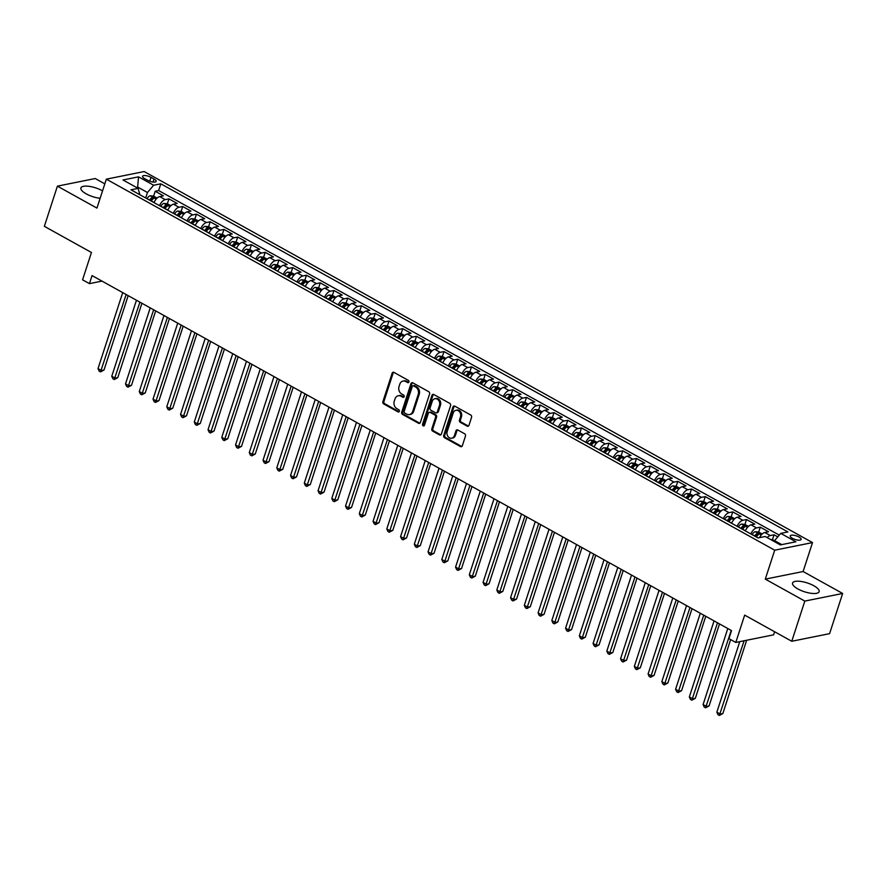 <?xml version="1.0" encoding="UTF-8"?>
<svg xmlns="http://www.w3.org/2000/svg" width="887" height="887" viewBox="0 0 887 887"><rect width="100%" height="100%" fill="white"/><g stroke="black" fill="none" stroke-linecap="round" stroke-linejoin="round"><path stroke-width="1.33" d="M408.918 381.998A1.231 0.998 -101.4 0 0 408.33 380.368L393.994 372.407A1.763 1.43 -101.4 0 0 392.132 373.239L382.896 401.634A1.763 1.43 -101.4 0 0 383.738 403.962L398.086 411.923A1.231 0.998 -101.4 0 0 398.795 409.716L396.944 408.685A5.621 4.579 -101.4 0 1 394.26 401.234L395.037 398.873A5.621 4.579 -101.4 0 1 398.241 395.757A5.621 4.579 -101.4 0 1 400.991 396.223L402.853 397.254A1.231 0.998 -101.4 0 0 403.563 395.037L401.711 394.016A5.621 4.579 -101.4 0 1 399.028 386.566L399.804 384.193A5.621 4.579 -101.4 0 1 403.008 381.077A5.621 4.579 -101.4 0 1 405.758 381.543L407.621 382.574A1.231 0.998 -101.4 0 0 408.918 381.998M813.834 585.742A13.97 4.635 18 0 0 800.506 581.384A13.97 4.635 18 0 0 792.568 583.036A13.97 4.635 18 0 0 797.89 588.957A13.97 4.635 18 0 0 811.217 593.314A13.97 4.635 18 0 0 819.144 591.673A13.97 4.635 18 0 0 813.834 585.742M102.537 190.871A13.97 4.635 18 0 0 102.171 190.661A13.97 4.635 18 0 0 88.844 186.303A13.97 4.635 18 0 0 80.905 187.944A13.97 4.635 18 0 0 86.227 193.865A13.97 4.635 18 0 0 100.131 198.3M798.954 536.99A5.732 1.896 18 0 0 793.488 535.205A5.732 1.896 18 0 0 790.228 535.881A5.732 1.896 18 0 0 792.413 538.309A5.732 1.896 18 0 0 797.879 540.105A5.732 1.896 18 0 0 801.138 539.429A5.732 1.896 18 0 0 798.954 536.99M467.116 426.137A1.763 1.43 -101.4 0 0 468.979 425.305L471.562 417.333A1.763 1.43 -101.4 0 0 470.731 415.005L454.798 406.168A1.763 1.43 -101.4 0 0 452.935 406.989L443.711 435.395A1.763 1.43 -101.4 0 0 444.553 437.723L460.475 446.56A1.763 1.43 -101.4 0 0 462.338 445.74L465.464 436.116A1.763 1.43 -101.4 0 0 464.633 433.787L457.814 429.995A1.763 1.43 -101.4 0 0 455.951 430.827L454.399 435.606A4.701 3.825 -101.4 0 1 451.716 438.211A4.701 3.825 -101.4 0 1 447.902 436.404A4.701 3.825 -101.4 0 1 447.181 431.592L453.257 412.898A4.701 3.825 -101.4 0 1 455.94 410.293A4.701 3.825 -101.4 0 1 459.754 412.089A4.701 3.825 -101.4 0 1 460.475 416.901L459.466 420.017A1.763 1.43 -101.4 0 0 460.298 422.345L467.116 426.137L468.136 425.926A1.763 1.43 -101.4 0 0 468.458 426.059M104.821 183.853L95.231 178.531L57.411 186.148L44.35 226.329L91.45 252.485L82.569 279.804L89.443 283.629L92.06 275.591L731.52 630.59L728.914 638.629L735.789 642.443L773.608 634.837L774.617 631.744M804.819 601.087L842.65 593.47L803.112 571.516L765.293 579.133L804.819 601.087L791.769 641.268L744.67 615.123L735.789 642.443M765.293 579.133L774.695 550.195L106.34 179.163L144.171 171.546L812.514 542.589L774.695 550.195M57.411 186.148L96.949 208.101L106.34 179.163M429.585 394.028A1.763 1.43 -101.4 0 0 428.754 391.699L412.821 382.862A1.763 1.43 -101.4 0 0 410.958 383.683L401.733 412.089A1.763 1.43 -101.4 0 0 402.565 414.417L418.498 423.254A1.763 1.43 -101.4 0 0 420.36 422.434L429.585 394.028M433.81 394.515L449.742 403.352A1.763 1.43 -101.4 0 1 450.574 405.681L441.349 434.087A1.763 1.43 -101.4 0 1 439.486 434.907L432.668 431.126A1.763 1.43 -101.4 0 1 431.836 428.798L435.572 417.278A1.763 1.43 -101.4 0 0 434.741 414.95L430.217 412.444A1.763 1.43 -101.4 0 0 428.354 413.275L424.463 425.261A1.231 0.998 -101.4 0 1 422.567 424.219L431.947 395.336A1.763 1.43 -101.4 0 1 433.81 394.515M842.65 593.47L829.589 633.651L791.769 641.268M777.766 536.868L774.029 534.794L772.444 539.684L770.581 539.496M767.166 537.6A7.163 3.426 -61 0 1 770.304 535.548L764.794 532.499L768.53 531.745L760.281 527.166L758.695 532.045M750.834 533.941A7.163 3.426 -61 0 1 756.544 527.909L751.045 524.86L754.782 524.106L746.521 519.527L744.936 524.417L741.521 524.062A4.745 2.273 119 0 0 738.383 526.889L738.317 526.989M737.086 526.301A7.163 3.426 -61 0 1 742.796 520.281L737.297 517.221L741.022 516.478L732.773 511.899L731.187 516.777L727.761 516.422A4.745 2.273 119 0 0 724.635 519.25L724.568 519.361M723.326 518.673A7.163 3.426 -61 0 1 729.047 512.642L723.537 509.593L727.273 508.839L719.024 504.259L717.439 509.149L714.013 508.794A4.745 2.273 119 0 0 710.886 511.611L710.82 511.721M709.578 511.034A7.163 3.426 -61 0 1 715.288 505.013L709.788 501.953L713.525 501.21L705.265 496.62L703.679 501.51L700.264 501.155A4.745 2.273 119 0 0 697.127 503.982L697.06 504.093M695.829 503.406A7.163 3.426 -61 0 1 701.539 497.374L696.04 494.325L699.765 493.571L691.516 488.992L689.931 493.871L686.505 493.527A4.745 2.273 119 0 0 683.378 496.343L683.312 496.454M682.07 495.766A7.163 3.426 -61 0 1 687.791 489.746L682.291 486.686L686.017 485.932L677.768 481.353L676.182 486.242L672.756 485.888A4.745 2.273 119 0 0 669.63 488.715L669.563 488.826M668.321 488.138A7.163 3.426 -61 0 1 674.031 482.107L668.532 479.058L672.268 478.304L664.019 473.725L662.423 478.603L659.008 478.259A4.745 2.273 119 0 0 655.87 481.076L655.803 481.186M654.573 480.499A7.163 3.426 -61 0 1 660.283 474.467L654.783 471.418L658.509 470.664L650.26 466.085L648.674 470.975L645.259 470.62A4.745 2.273 119 0 0 642.121 473.447L642.055 473.547M640.824 472.86A7.163 3.426 -61 0 1 646.534 466.839L641.035 463.779L644.76 463.036L636.511 458.457L634.926 463.336L631.5 462.981A4.745 2.273 119 0 0 628.373 465.808L628.306 465.919M627.065 465.231A7.163 3.426 -61 0 1 632.775 459.2L627.275 456.151L631.012 455.397L622.763 450.818L621.166 455.707L617.751 455.353A4.745 2.273 119 0 0 614.613 458.169L614.558 458.28M613.316 457.592A7.163 3.426 -61 0 1 619.026 451.572L613.527 448.512L617.263 447.769L609.003 443.178L607.418 448.068L604.003 447.713A4.745 2.273 119 0 0 600.865 450.541L600.798 450.651M599.568 449.964A7.163 3.426 -61 0 1 605.278 443.932L599.778 440.883L603.504 440.129L595.255 435.55L593.669 440.429L590.243 440.085A4.745 2.273 119 0 0 587.116 442.901L587.05 443.012M585.808 442.325A7.163 3.426 -61 0 1 591.518 436.304L586.019 433.244L589.755 432.49L581.506 427.911L579.921 432.801L576.495 432.446A4.745 2.273 119 0 0 573.368 435.273L573.301 435.384M572.06 434.697A7.163 3.426 -61 0 1 577.77 428.665L572.27 425.616L576.007 424.862L567.747 420.283L566.161 425.161L562.746 424.818A4.745 2.273 119 0 0 559.608 427.634L559.542 427.745M558.311 427.057A7.163 3.426 -61 0 1 564.021 421.026L558.522 417.977L562.247 417.223L553.998 412.643L552.413 417.533L548.986 417.178A4.745 2.273 119 0 0 545.86 420.006L545.793 420.105M544.551 419.429A7.163 3.426 -61 0 1 550.273 413.397L544.762 410.337L548.499 409.594L540.25 405.015L538.664 409.894M530.803 411.79A7.163 3.426 -61 0 1 536.513 405.758L531.014 402.709L534.75 401.955L526.49 397.376L524.904 402.266L521.489 401.911A4.745 2.273 119 0 0 518.352 404.727L518.285 404.838M517.054 404.15A7.163 3.426 -61 0 1 522.765 398.13L517.265 395.07L520.991 394.327L512.741 389.737L511.156 394.626L507.73 394.272A4.745 2.273 119 0 0 504.603 397.099L504.537 397.21M503.295 396.522A7.163 3.426 -61 0 1 509.016 390.491L503.506 387.442L507.242 386.688L498.993 382.109L497.407 386.987L493.981 386.643A4.745 2.273 119 0 0 490.855 389.46L490.788 389.57M489.546 388.883A7.163 3.426 -61 0 1 495.256 382.862L489.757 379.802L493.494 379.048L485.244 374.469L483.648 379.359L480.233 379.004A4.745 2.273 119 0 0 477.095 381.831L477.029 381.942M475.798 381.255A7.163 3.426 -61 0 1 481.508 375.223L476.009 372.174L479.734 371.42L471.485 366.841L469.899 371.72L466.473 371.376A4.745 2.273 119 0 0 463.347 374.192L463.28 374.303M462.049 373.615A7.163 3.426 -61 0 1 467.759 367.584L462.26 364.535L465.985 363.781L457.736 359.202L456.151 364.091L452.725 363.737A4.745 2.273 119 0 0 449.598 366.564L449.532 366.664M448.29 365.987A7.163 3.426 -61 0 1 454 359.956L448.5 356.896L452.237 356.153L443.988 351.574L442.391 356.452L438.976 356.097A4.745 2.273 119 0 0 435.839 358.925L435.772 359.035M434.541 358.348A7.163 3.426 -61 0 1 440.251 352.316L434.752 349.267L438.477 348.513L430.228 343.934L428.643 348.824L425.228 348.469A4.745 2.273 119 0 0 422.09 351.285L422.024 351.396M420.793 350.709A7.163 3.426 -61 0 1 426.503 344.688L421.003 341.628L424.729 340.885L416.48 336.295L414.894 341.185L411.468 340.83A4.745 2.273 119 0 0 408.342 343.657L408.275 343.768M407.033 343.081A7.163 3.426 -61 0 1 412.743 337.049L407.244 334L410.98 333.246L402.731 328.667L401.146 333.545L397.72 333.202A4.745 2.273 119 0 0 394.582 336.018L394.527 336.129M393.285 335.441A7.163 3.426 -61 0 1 398.995 329.421L393.495 326.361L397.232 325.607L388.972 321.027L387.386 325.917L383.971 325.562A4.745 2.273 119 0 0 380.833 328.39L380.767 328.5M379.536 327.813A7.163 3.426 -61 0 1 385.246 321.781L379.747 318.732L383.472 317.978L375.223 313.399L373.638 318.278L370.212 317.934A4.745 2.273 119 0 0 367.085 320.75L367.018 320.861M365.777 320.174A7.163 3.426 -61 0 1 371.498 314.142L365.987 311.093L369.724 310.339L361.475 305.76L359.889 310.65L356.463 310.295A4.745 2.273 119 0 0 353.336 313.122L353.27 313.222M352.028 312.546A7.163 3.426 -61 0 1 357.738 306.514L352.239 303.454L355.975 302.711L347.715 298.132L346.13 303.01L342.715 302.655A4.745 2.273 119 0 0 339.577 305.483L339.51 305.594M338.28 304.906A7.163 3.426 -61 0 1 343.99 298.875L338.49 295.826L342.216 295.072L333.967 290.492L332.381 295.382L328.955 295.027A4.745 2.273 119 0 0 325.828 297.844L325.762 297.954M324.52 297.267A7.163 3.426 -61 0 1 330.241 291.246L324.731 288.186L328.467 287.443L320.218 282.853L318.633 287.743L315.207 287.388A4.745 2.273 119 0 0 312.08 290.215L312.013 290.326M310.772 289.639A7.163 3.426 -61 0 1 316.482 283.607L310.982 280.558L314.719 279.804L306.47 275.225L304.873 280.115L301.458 279.76A4.745 2.273 119 0 0 298.32 282.576L298.254 282.687M297.023 281.999A7.163 3.426 -61 0 1 302.733 275.979L297.234 272.919L300.959 272.165L292.71 267.586L291.124 272.475L287.698 272.121A4.745 2.273 119 0 0 284.572 274.948L284.505 275.059M283.275 274.371A7.163 3.426 -61 0 1 288.985 268.34L283.485 265.291L287.211 264.537L278.961 259.958L277.376 264.836L273.95 264.492A4.745 2.273 119 0 0 270.823 267.309L270.757 267.419M269.515 266.732A7.163 3.426 -61 0 1 275.225 260.7L269.726 257.651L273.462 256.897L265.213 252.318L263.616 257.208L260.201 256.853A4.745 2.273 119 0 0 257.064 259.68L256.997 259.78M255.766 259.104A7.163 3.426 -61 0 1 261.477 253.072L255.977 250.012L259.703 249.269L251.453 244.69L249.868 249.569L246.453 249.214A4.745 2.273 119 0 0 243.315 252.041L243.249 252.152M242.018 251.464A7.163 3.426 -61 0 1 247.728 245.433L242.229 242.384L245.954 241.63L237.705 237.051L236.119 241.94L232.693 241.586A4.745 2.273 119 0 0 229.567 244.402L229.5 244.513M228.258 243.825A7.163 3.426 -61 0 1 233.968 237.805L228.469 234.745L232.206 234.002L223.956 229.411L222.36 234.301L218.945 233.946A4.745 2.273 119 0 0 215.807 236.774L215.752 236.884M214.51 236.197A7.163 3.426 -61 0 1 220.22 230.165L214.721 227.116L218.457 226.362L210.197 221.783L208.611 226.673L205.196 226.318A4.745 2.273 119 0 0 202.059 229.134L201.992 229.245M200.761 228.558A7.163 3.426 -61 0 1 206.471 222.537L200.972 219.477L204.697 218.723L196.448 214.144L194.863 219.034L191.437 218.679A4.745 2.273 119 0 0 188.31 221.506L188.244 221.617M187.002 220.93A7.163 3.426 -61 0 1 192.712 214.898L187.212 211.849L190.949 211.095L182.7 206.516L181.114 211.394L177.688 211.051A4.745 2.273 119 0 0 174.562 213.867L174.495 213.978M173.253 213.29A7.163 3.426 -61 0 1 178.963 207.259L173.464 204.21L177.2 203.456L168.94 198.876L165.215 199.63A7.163 3.426 119 0 0 159.505 205.662M170.881 205.717L167.355 203.766L168.94 198.876M144.659 178.631L147.685 180.305A5.555 1.841 18 0 0 152.985 182.046A5.555 1.841 18 0 0 156.134 181.38A5.555 1.841 18 0 0 154.028 179.03L151.001 177.356A5.555 1.841 18 0 0 145.701 175.615A5.555 1.841 18 0 0 142.552 176.269A5.555 1.841 18 0 0 144.659 178.631M781.746 544.618L774.562 540.626L780.748 533.375L787.9 531.934L160.813 183.809L153.651 185.239L147.475 192.501L145.69 197.989M780.748 533.375L795.872 541.78L780.327 544.906L765.204 536.502L758.052 537.943L130.966 189.807L138.117 188.377L122.994 179.972L138.527 176.846L153.651 185.239M779.263 535.116L158.618 190.55L155.192 191.248L163.441 195.827L159.715 196.57A7.163 3.426 119 0 0 154.005 202.602M178.963 207.259L182.7 206.516M192.712 214.898L196.448 214.144M206.471 222.537L210.197 221.783M220.22 230.165L223.956 229.411M233.968 237.805L237.705 237.051M247.728 245.433L251.453 244.69M261.477 253.072L265.213 252.318M275.225 260.7L278.961 259.958M288.985 268.34L292.71 267.586M302.733 275.979L306.47 275.225M316.482 283.607L320.218 282.853M330.241 291.246L333.967 290.492M343.99 298.875L347.715 298.132M357.738 306.514L361.475 305.76M371.498 314.142L375.223 313.399M385.246 321.781L388.972 321.027M398.995 329.421L402.731 328.667M412.743 337.049L416.48 336.295M426.503 344.688L430.228 343.934M440.251 352.316L443.988 351.574M454 359.956L457.736 359.202M467.759 367.584L471.485 366.841M481.508 375.223L485.244 374.469M495.256 382.862L498.993 382.109M509.016 390.491L512.741 389.737M522.765 398.13L526.49 397.376M536.513 405.758L540.25 405.015M550.273 413.397L553.998 412.643M564.021 421.026L567.747 420.283M577.77 428.665L581.506 427.911M591.518 436.304L595.255 435.55M605.278 443.932L609.003 443.178M619.026 451.572L622.763 450.818M632.775 459.2L636.511 458.457M646.534 466.839L650.26 466.085M660.283 474.467L664.019 473.725M674.031 482.107L677.768 481.353M687.791 489.746L691.516 488.992M701.539 497.374L705.265 496.62M715.288 505.013L719.024 504.259M729.047 512.642L732.773 511.899M742.796 520.281L746.521 519.527M756.544 527.909L760.281 527.166M770.304 535.548L774.029 534.794M774.562 540.626L774.273 541.536M147.475 192.501L137.851 187.157L136.432 187.434M137.552 188.055L138.527 176.846M139.869 194.752L138.117 188.377M803.112 571.516L812.514 542.589M89.443 283.629L101.994 281.101M157.121 198.078L153.606 196.127L155.192 191.248M158.618 190.55L160.813 183.809M173.464 204.21A7.163 3.426 119 0 0 167.754 210.241M187.212 211.849A7.163 3.426 119 0 0 181.502 217.869M200.972 219.477A7.163 3.426 119 0 0 195.262 225.509M214.721 227.116A7.163 3.426 119 0 0 209.01 233.137M228.469 234.745A7.163 3.426 119 0 0 222.759 240.776M242.229 242.384A7.163 3.426 119 0 0 236.507 248.415M255.977 250.012A7.163 3.426 119 0 0 250.267 256.044M269.726 257.651A7.163 3.426 119 0 0 264.016 263.683M283.485 265.291A7.163 3.426 119 0 0 277.764 271.311M297.234 272.919A7.163 3.426 119 0 0 291.524 278.95M310.982 280.558A7.163 3.426 119 0 0 305.272 286.579M324.731 288.186A7.163 3.426 119 0 0 319.021 294.218M338.49 295.826A7.163 3.426 119 0 0 332.78 301.857M352.239 303.454A7.163 3.426 119 0 0 346.529 309.485M365.987 311.093A7.163 3.426 119 0 0 360.277 317.125M379.747 318.732A7.163 3.426 119 0 0 374.037 324.753M393.495 326.361A7.163 3.426 119 0 0 387.785 332.392M407.244 334A7.163 3.426 119 0 0 401.534 340.02M421.003 341.628A7.163 3.426 119 0 0 415.282 347.66M434.752 349.267A7.163 3.426 119 0 0 429.042 355.299M448.5 356.896A7.163 3.426 119 0 0 442.79 362.927M462.26 364.535A7.163 3.426 119 0 0 456.539 370.566M476.009 372.174A7.163 3.426 119 0 0 470.298 378.195M489.757 379.802A7.163 3.426 119 0 0 484.047 385.834M503.506 387.442A7.163 3.426 119 0 0 497.795 393.462M517.265 395.07A7.163 3.426 119 0 0 511.555 401.101M531.014 402.709A7.163 3.426 119 0 0 525.304 408.741M544.762 410.337A7.163 3.426 119 0 0 539.052 416.369M558.522 417.977A7.163 3.426 119 0 0 552.812 424.008M572.27 425.616A7.163 3.426 119 0 0 566.56 431.636M586.019 433.244A7.163 3.426 119 0 0 580.309 439.276M599.778 440.883A7.163 3.426 119 0 0 594.068 446.904M613.527 448.512A7.163 3.426 119 0 0 607.817 454.543M627.275 456.151A7.163 3.426 119 0 0 621.565 462.171M641.035 463.779A7.163 3.426 119 0 0 635.314 469.811M654.783 471.418A7.163 3.426 119 0 0 649.073 477.45M668.532 479.058A7.163 3.426 119 0 0 662.822 485.078M682.291 486.686A7.163 3.426 119 0 0 676.57 492.717M696.04 494.325A7.163 3.426 119 0 0 690.33 500.346M709.788 501.953A7.163 3.426 119 0 0 704.078 507.985M723.537 509.593A7.163 3.426 119 0 0 717.827 515.613M737.297 517.221A7.163 3.426 119 0 0 731.587 523.252M751.045 524.86A7.163 3.426 119 0 0 745.335 530.892M764.794 532.499A7.163 3.426 119 0 0 759.494 537.655M408.696 382.397A1.231 0.998 -101.4 0 1 408.641 382.375L406.778 381.343A5.621 4.579 -101.4 0 0 404.028 380.878L403.008 381.077M398.241 395.757L399.261 395.547A5.621 4.579 -101.4 0 1 402.011 396.012L403.873 397.043A1.231 0.998 -101.4 0 0 403.929 397.077M393.662 372.274A1.763 1.43 -101.4 0 0 393.152 373.028L383.927 401.434A1.763 1.43 -101.4 0 0 384.758 403.751L399.106 411.723A1.231 0.998 -101.4 0 0 399.161 411.745M412.499 382.729A1.763 1.43 -101.4 0 0 411.978 383.483L402.753 411.878A1.763 1.43 -101.4 0 0 403.596 414.207L419.518 423.055A1.763 1.43 -101.4 0 0 419.839 423.188M413.586 385.889A1.231 0.998 -101.4 0 0 412.289 386.477L404.184 411.402A1.231 0.998 -101.4 0 0 404.771 413.032L406.734 414.118A5.621 4.579 -101.4 0 0 409.484 414.584A5.621 4.579 -101.4 0 0 412.688 411.468L418.22 394.427A5.621 4.579 -101.4 0 0 415.548 386.976L413.586 385.889L414.606 385.69A1.231 0.998 -101.4 0 0 414.007 385.59L412.987 385.79M409.484 414.584L410.504 414.384A5.621 4.579 -101.4 0 0 413.708 411.258L412.688 411.468M414.606 385.69L416.568 386.776A5.621 4.579 -101.4 0 1 419.252 394.216L413.708 411.258M429.352 412.3L430.383 412.089A1.763 1.43 -101.4 0 1 431.237 412.233L435.761 414.75A1.763 1.43 -101.4 0 1 436.592 417.078L432.856 428.598A1.763 1.43 -101.4 0 0 433.688 430.927L440.506 434.708A1.763 1.43 -101.4 0 0 440.839 434.841M433.488 394.382A1.763 1.43 -101.4 0 0 432.967 395.136L423.587 424.008A1.231 0.998 -101.4 0 0 424.23 425.671M439.464 405.326A4.701 3.825 -101.4 0 0 438.743 400.514A4.701 3.825 -101.4 0 0 434.918 398.718A4.701 3.825 -101.4 0 0 432.235 401.323L430.095 407.909A1.763 1.43 -101.4 0 0 430.938 410.237L435.45 412.743A1.763 1.43 -101.4 0 0 437.313 411.923L439.464 405.326L440.484 405.126A4.701 3.825 -101.4 0 0 439.764 400.314A4.701 3.825 -101.4 0 0 435.938 398.507L434.918 398.718M436.315 412.887L437.335 412.688A1.763 1.43 -101.4 0 0 438.344 411.712L437.313 411.923M440.484 405.126L438.344 411.712M455.94 410.293L456.96 410.082A4.701 3.825 -101.4 0 1 460.774 411.89A4.701 3.825 -101.4 0 1 461.495 416.702L460.486 419.817A1.763 1.43 -101.4 0 0 461.318 422.145L468.136 425.926M451.716 438.211L452.736 438.001A4.701 3.825 -101.4 0 0 455.419 435.395L454.399 435.606M457.492 429.873A1.763 1.43 -101.4 0 0 456.971 430.627L455.419 435.395M454.477 406.035A1.763 1.43 -101.4 0 0 453.967 406.789L444.731 435.184A1.763 1.43 -101.4 0 0 445.573 437.513L461.495 446.361A1.763 1.43 -101.4 0 0 461.828 446.494M153.606 196.127L150.18 195.772A4.745 2.273 119 0 0 147.054 198.599L146.987 198.71M154.493 201.593A4.745 2.273 119 0 0 153.928 202.413L153.861 202.524M122.716 292.599L98.013 368.626L101.451 370.533L104.001 370.023L128.171 295.637M151.245 201.072L151.311 200.972A4.745 2.273 -61 0 1 153.617 198.5L151.965 197.579A4.745 2.273 119 0 0 149.67 200.052L149.604 200.163M150.579 200.706A2.417 1.153 -61 0 1 151.211 199.897L151.965 197.579M104.001 370.023L100.508 371.897L126.154 294.517M100.508 371.897L99.133 371.132L98.013 368.626M167.355 203.766L163.94 203.411A4.745 2.273 119 0 0 160.802 206.239L160.735 206.338M168.242 209.221A4.745 2.273 119 0 0 167.676 210.053L167.61 210.164M136.465 300.238L111.762 376.265L115.199 378.172L117.76 377.651L141.92 303.265M165.004 208.711L165.071 208.6A4.745 2.273 -61 0 1 167.366 206.128L165.714 205.219A4.745 2.273 119 0 0 163.419 207.68L163.352 207.791M164.328 208.334A2.417 1.153 -61 0 1 164.971 207.525L165.714 205.219M117.76 377.651L114.257 379.536L139.902 302.145M114.257 379.536L112.882 378.771L111.762 376.265M181.99 216.86A4.745 2.273 119 0 0 181.436 217.692L181.369 217.792M184.629 213.357L181.103 211.394M150.213 307.878L125.51 383.894L128.948 385.801L131.509 385.291L155.68 310.905M178.753 216.339L178.819 216.24A4.745 2.273 -61 0 1 181.125 213.767L179.473 212.847A4.745 2.273 119 0 0 177.167 215.319L177.101 215.43M178.076 215.973A2.417 1.153 -61 0 1 178.719 215.164L179.473 212.847M131.509 385.291L128.005 387.164L153.651 309.785M128.005 387.164L126.63 386.399L125.51 383.894M195.75 224.5A4.745 2.273 119 0 0 195.184 225.32L195.118 225.431M198.378 220.985L194.863 219.034M163.962 315.506L139.27 391.533L142.707 393.44L145.257 392.919L169.428 318.544M192.501 223.979L192.568 223.868A4.745 2.273 -61 0 1 194.874 221.395L193.222 220.486A4.745 2.273 119 0 0 190.927 222.959L190.86 223.058M191.836 223.602A2.417 1.153 -61 0 1 192.468 222.792L193.222 220.486M145.257 392.919L141.765 394.804L167.41 317.413M141.765 394.804L140.39 394.039L139.27 391.533M209.498 232.128A4.745 2.273 119 0 0 208.933 232.959L208.866 233.059M212.137 228.624L208.611 226.662M177.722 323.145L153.019 399.161L156.456 401.068L159.017 400.558L183.177 326.172M206.261 231.618L206.327 231.507A4.745 2.273 -61 0 1 208.622 229.034L206.97 228.114A4.745 2.273 119 0 0 204.675 230.587L204.609 230.698M205.584 231.241A2.417 1.153 -61 0 1 206.227 230.432L206.97 228.114M159.017 400.558L155.513 402.432L181.159 325.052M155.513 402.432L154.138 401.667L153.019 399.161M223.247 239.767A4.745 2.273 119 0 0 222.692 240.588L222.626 240.699M225.886 236.252L222.36 234.301M191.47 330.773L166.767 406.8L170.204 408.707L172.765 408.197L196.936 333.811M220.009 239.246L220.076 239.135A4.745 2.273 -61 0 1 222.371 236.674L220.73 235.754A4.745 2.273 119 0 0 218.424 238.226L218.357 238.337M219.333 238.88A2.417 1.153 -61 0 1 219.976 238.071L220.73 235.754M172.765 408.197L169.262 410.071L194.907 332.68M169.262 410.071L167.887 409.306L166.767 406.8M236.995 247.395A4.745 2.273 119 0 0 236.441 248.227L236.374 248.338M239.634 243.892L236.119 241.94M205.219 338.413L180.527 414.429L183.964 416.347L186.514 415.826L210.685 341.44M233.758 246.885L233.824 246.774A4.745 2.273 -61 0 1 236.13 244.302L234.478 243.393A4.745 2.273 119 0 0 232.172 245.854L232.106 245.965M233.093 246.508A2.417 1.153 -61 0 1 233.725 245.699L234.478 243.393M186.514 415.826L183.021 417.699L208.656 340.32M183.021 417.699L181.635 416.945L180.527 414.429M250.755 255.035A4.745 2.273 119 0 0 250.189 255.855L250.123 255.966M253.394 251.52L249.868 249.569M218.978 346.041L194.275 422.068L197.712 423.975L200.262 423.465L224.433 349.079M247.517 254.514L247.584 254.414A4.745 2.273 -61 0 1 249.879 251.941L248.227 251.021A4.745 2.273 119 0 0 245.932 253.494L245.865 253.604M246.841 254.148A2.417 1.153 -61 0 1 247.473 253.338L248.227 251.021M200.262 423.465L196.77 425.339L222.415 347.959M196.77 425.339L195.395 424.574L194.275 422.068M264.503 262.663A4.745 2.273 119 0 0 263.949 263.494L263.882 263.605M267.142 259.159L263.616 257.208M232.727 353.68L208.024 429.707L211.461 431.614L214.022 431.093L238.193 356.707M261.266 262.153L261.332 262.042A4.745 2.273 -61 0 1 263.627 259.569L261.987 258.66A4.745 2.273 119 0 0 259.68 261.122L259.614 261.233M260.59 261.776A2.417 1.153 -61 0 1 261.233 260.966L261.987 258.66M214.022 431.093L210.518 432.978L236.164 355.587M210.518 432.978L209.144 432.213L208.024 429.707M278.252 270.302A4.745 2.273 119 0 0 277.698 271.123L277.631 271.234M280.891 266.799L277.376 264.836M246.475 361.319L221.772 437.335L225.22 439.242L227.771 438.732L251.941 364.346M275.014 269.781L275.081 269.681A4.745 2.273 -61 0 1 277.387 267.209L275.735 266.288A4.745 2.273 119 0 0 273.429 268.761L273.362 268.872M274.349 269.415A2.417 1.153 -61 0 1 274.981 268.606L275.735 266.288M227.771 438.732L224.267 440.606L249.912 363.226M224.267 440.606L222.892 439.841L221.772 437.335M292.011 277.941A4.745 2.273 119 0 0 291.446 278.762L291.38 278.873M294.639 274.427L291.124 272.475M260.235 368.948L235.532 444.975L238.969 446.882L241.519 446.361L265.69 371.986M288.774 277.42L288.84 277.309A4.745 2.273 -61 0 1 291.136 274.837L289.484 273.928A4.745 2.273 119 0 0 287.188 276.4L287.122 276.5M288.098 277.043A2.417 1.153 -61 0 1 288.73 276.234L289.484 273.928M241.519 446.361L238.026 448.245L263.672 370.855M238.026 448.245L236.652 447.48L235.532 444.975M305.76 285.57A4.745 2.273 119 0 0 305.195 286.401L305.139 286.501M308.399 282.066L304.873 280.104M273.983 376.587L249.28 452.603L252.717 454.51L255.279 454L279.449 379.614M302.522 285.06L302.589 284.949A4.745 2.273 -61 0 1 304.884 282.476L303.232 281.556A4.745 2.273 119 0 0 300.937 284.028L300.87 284.139M301.846 284.683A2.417 1.153 -61 0 1 302.489 283.873L303.232 281.556M255.279 454L251.775 455.874L277.42 378.494M251.775 455.874L250.4 455.109L249.28 452.603M319.508 293.209A4.745 2.273 119 0 0 318.954 294.029L318.888 294.14M322.147 289.694L318.633 287.743M287.732 384.215L263.029 460.242L266.466 462.149L269.027 461.639L293.198 387.253M316.271 292.688L316.337 292.577A4.745 2.273 -61 0 1 318.644 290.116L316.992 289.195A4.745 2.273 119 0 0 314.685 291.668L314.619 291.779M315.606 292.322A2.417 1.153 -61 0 1 316.238 291.513L316.992 289.195M269.027 461.639L265.523 463.513L291.169 386.122M265.523 463.513L264.149 462.748L263.029 460.242M333.268 300.837A4.745 2.273 119 0 0 332.703 301.669L332.636 301.78M335.896 297.333L332.381 295.382M301.491 391.854L276.788 467.87L280.225 469.788L282.776 469.267L306.946 394.881M330.019 300.327L330.086 300.216A4.745 2.273 -61 0 1 332.392 297.744L330.74 296.835A4.745 2.273 119 0 0 328.445 299.296L328.378 299.407M329.354 299.95A2.417 1.153 -61 0 1 329.986 299.141L330.74 296.835M282.776 469.267L279.283 471.141L304.928 393.761M279.283 471.141L277.908 470.387L276.788 467.87M347.017 308.476A4.745 2.273 119 0 0 346.451 309.297L346.385 309.408M349.655 304.962L346.13 303.01M315.24 399.483L290.537 475.51L293.974 477.417L296.535 476.907L320.695 402.521M343.779 307.955L343.846 307.856A4.745 2.273 -61 0 1 346.141 305.383L344.489 304.463A4.745 2.273 119 0 0 342.194 306.935L342.127 307.046M343.103 307.589A2.417 1.153 -61 0 1 343.746 306.78L344.489 304.463M296.535 476.907L293.032 478.78L318.677 401.401M293.032 478.78L291.657 478.015L290.537 475.51M360.765 316.105A4.745 2.273 119 0 0 360.211 316.936L360.144 317.047M363.404 312.601L359.878 310.65M328.988 407.122L304.285 483.149L307.722 485.056L310.284 484.535L334.454 410.149M357.528 315.595L357.594 315.484A4.745 2.273 -61 0 1 359.9 313.011L358.248 312.102A4.745 2.273 119 0 0 355.942 314.563L355.875 314.674M356.851 315.218A2.417 1.153 -61 0 1 357.494 314.408L358.248 312.102M310.284 484.535L306.78 486.42L332.425 409.029M306.78 486.42L305.405 485.655L304.285 483.149M374.525 323.744A4.745 2.273 119 0 0 373.959 324.564L373.893 324.675M377.152 320.24L373.638 318.278M342.737 414.761L318.045 490.777L321.482 492.684L324.032 492.174L348.203 417.788M371.276 323.223L371.343 323.123A4.745 2.273 -61 0 1 373.649 320.65L371.997 319.73A4.745 2.273 119 0 0 369.702 322.203L369.635 322.314M370.611 322.857A2.417 1.153 -61 0 1 371.243 322.048L371.997 319.73M324.032 492.174L320.54 494.048L346.185 416.668M320.54 494.048L319.165 493.283L318.045 490.777M388.273 331.383A4.745 2.273 119 0 0 387.708 332.204L387.641 332.315M390.912 327.868L387.386 325.917M356.496 422.389L331.793 498.416L335.231 500.323L337.792 499.802L361.951 425.427M385.036 330.862L385.102 330.751A4.745 2.273 -61 0 1 387.397 328.279L385.745 327.37A4.745 2.273 119 0 0 383.45 329.842L383.384 329.942M384.359 330.485A2.417 1.153 -61 0 1 385.002 329.676L385.745 327.37M337.792 499.802L334.288 501.687L359.934 424.296M334.288 501.687L332.913 500.922L331.793 498.416M402.022 339.011A4.745 2.273 119 0 0 401.467 339.843L401.401 339.943M404.66 335.508L401.135 333.545M370.245 430.029L345.542 506.045L348.979 507.952L351.54 507.442L375.711 433.056M398.784 338.501L398.851 338.39A4.745 2.273 -61 0 1 401.146 335.918L399.505 334.998A4.745 2.273 119 0 0 397.199 337.47L397.132 337.581M398.108 338.124A2.417 1.153 -61 0 1 398.751 337.315L399.505 334.998M351.54 507.442L348.037 509.315L373.682 431.936M348.037 509.315L346.662 508.55L345.542 506.045M415.781 346.651A4.745 2.273 119 0 0 415.216 347.471L415.149 347.582M418.409 343.136L414.894 341.185M383.993 437.657L359.302 513.684L362.739 515.591L365.289 515.081L389.46 440.695M412.533 346.13L412.599 346.019A4.745 2.273 -61 0 1 414.905 343.557L413.253 342.637A4.745 2.273 119 0 0 410.947 345.11L410.892 345.22M411.867 345.764A2.417 1.153 -61 0 1 412.499 344.954L413.253 342.637M365.289 515.081L361.796 516.955L387.431 439.564M361.796 516.955L360.421 516.19L359.302 513.684M429.53 354.279A4.745 2.273 119 0 0 428.964 355.11L428.898 355.221M432.169 350.775L428.643 348.824M397.753 445.296L373.05 521.312L376.487 523.23L379.037 522.709L403.208 448.323M426.292 353.769L426.359 353.658A4.745 2.273 -61 0 1 428.654 351.185L427.002 350.276A4.745 2.273 119 0 0 424.707 352.738L424.64 352.849M425.616 353.392A2.417 1.153 -61 0 1 426.248 352.582L427.002 350.276M379.037 522.709L375.545 524.583L401.19 447.203M375.545 524.583L374.17 523.829L373.05 521.312M443.278 361.918A4.745 2.273 119 0 0 442.724 362.739L442.657 362.85M445.917 358.403L442.391 356.452M411.501 452.924L386.799 528.951L390.236 530.858L392.797 530.348L416.968 455.962M440.041 361.397L440.107 361.297A4.745 2.273 -61 0 1 442.402 358.825L440.761 357.904A4.745 2.273 119 0 0 438.455 360.377L438.389 360.488M439.364 361.031A2.417 1.153 -61 0 1 440.007 360.222L440.761 357.904M392.797 530.348L389.293 532.222L414.939 454.843M389.293 532.222L387.918 531.457L386.799 528.951M457.027 369.546A4.745 2.273 119 0 0 456.472 370.378L456.406 370.489M459.666 366.043L456.151 364.091M425.25 460.564L400.558 536.591L403.995 538.498L406.545 537.977L430.716 463.591M453.789 369.036L453.856 368.925A4.745 2.273 -61 0 1 456.162 366.453L454.51 365.544A4.745 2.273 119 0 0 452.204 368.005L452.137 368.116M453.124 368.659A2.417 1.153 -61 0 1 453.756 367.85L454.51 365.544M406.545 537.977L403.042 539.861L428.687 462.471M403.042 539.861L401.667 539.096L400.558 536.591M470.786 377.186A4.745 2.273 119 0 0 470.221 378.006L470.154 378.117M473.414 373.682L469.899 371.72M439.01 468.203L414.307 544.219L417.744 546.126L420.294 545.616L444.465 471.23M467.549 376.665L467.615 376.565A4.745 2.273 -61 0 1 469.91 374.092L468.258 373.172A4.745 2.273 119 0 0 465.963 375.644L465.897 375.755M466.872 376.299A2.417 1.153 -61 0 1 467.504 375.489L468.258 373.172M420.294 545.616L416.801 547.49L442.447 470.11M416.801 547.49L415.426 546.725L414.307 544.219M484.535 384.825A4.745 2.273 119 0 0 483.98 385.645L483.914 385.756M487.174 381.31L483.648 379.359M452.758 475.831L428.055 551.858L431.492 553.765L434.053 553.244L458.224 478.869M481.297 384.304L481.364 384.193A4.745 2.273 -61 0 1 483.659 381.72L482.018 380.811A4.745 2.273 119 0 0 479.712 383.284L479.645 383.384M480.621 383.927A2.417 1.153 -61 0 1 481.264 383.117L482.018 380.811M434.053 553.244L430.55 555.129L456.195 477.738M430.55 555.129L429.175 554.364L428.055 551.858M498.283 392.453A4.745 2.273 119 0 0 497.729 393.285L497.662 393.385M500.922 388.95L497.407 386.987M466.507 483.47L441.804 559.486L445.252 561.393L447.802 560.883L471.973 486.497M495.046 391.943L495.112 391.832A4.745 2.273 -61 0 1 497.419 389.36L495.766 388.439A4.745 2.273 119 0 0 493.46 390.912L493.394 391.023M494.381 391.566A2.417 1.153 -61 0 1 495.013 390.757L495.766 388.439M447.802 560.883L444.298 562.757L469.944 485.377M444.298 562.757L442.923 561.992L441.804 559.486M512.043 400.092A4.745 2.273 119 0 0 511.477 400.913L511.411 401.024M514.671 396.578L511.156 394.626M480.266 491.099L455.563 567.126L459 569.033L461.55 568.523L485.721 494.137M508.805 399.571L508.861 399.46A4.745 2.273 -61 0 1 511.167 396.999L509.515 396.079A4.745 2.273 119 0 0 507.22 398.551L507.153 398.662M508.129 399.205A2.417 1.153 -61 0 1 508.761 398.396L509.515 396.079M461.55 568.523L458.058 570.396L483.703 493.006M458.058 570.396L456.683 569.631L455.563 567.126M525.791 407.721A4.745 2.273 119 0 0 525.226 408.552L525.159 408.663M528.43 404.217L524.904 402.266M494.015 498.738L469.312 574.754L472.749 576.672L475.31 576.151L499.47 501.765M522.554 407.211L522.62 407.1A4.745 2.273 -61 0 1 524.916 404.627L523.263 403.707A4.745 2.273 119 0 0 520.968 406.179L520.902 406.29M521.878 406.834A2.417 1.153 -61 0 1 522.521 406.024L523.263 403.707M475.31 576.151L471.806 578.025L497.452 500.645M471.806 578.025L470.432 577.271L469.312 574.754M542.179 411.845L538.653 409.894L535.238 409.539A4.745 2.273 119 0 0 532.111 412.366L532.045 412.477M539.54 415.36A4.745 2.273 119 0 0 538.986 416.18L538.919 416.291M507.763 506.366L483.06 582.393L486.497 584.3L489.059 583.79L513.229 509.404M536.302 414.839L536.369 414.739A4.745 2.273 -61 0 1 538.675 412.267L537.023 411.346A4.745 2.273 119 0 0 534.717 413.819L534.65 413.93M535.626 414.473A2.417 1.153 -61 0 1 536.269 413.664L537.023 411.346M489.059 583.79L485.555 585.664L511.2 508.284M485.555 585.664L484.18 584.899L483.06 582.393M553.3 422.988A4.745 2.273 119 0 0 552.734 423.82L552.668 423.931M555.927 419.484L552.413 417.533M521.512 514.005L496.82 590.032L500.257 591.939L502.807 591.418L526.978 517.032M550.051 422.478L550.117 422.367A4.745 2.273 -61 0 1 552.424 419.895L550.772 418.986A4.745 2.273 119 0 0 548.476 421.447L548.41 421.558M549.386 422.101A2.417 1.153 -61 0 1 550.018 421.292L550.772 418.986M502.807 591.418L499.314 593.303L524.96 515.912M499.314 593.303L497.94 592.538L496.82 590.032M567.048 430.627A4.745 2.273 119 0 0 566.483 431.448L566.416 431.559M569.687 427.124L566.161 425.161M535.271 521.645L510.568 597.661L514.005 599.568L516.567 599.058L540.726 524.672M563.81 430.106L563.877 430.007A4.745 2.273 -61 0 1 566.172 427.534L564.52 426.614A4.745 2.273 119 0 0 562.225 429.086L562.158 429.197M563.134 429.74A2.417 1.153 -61 0 1 563.777 428.931L564.52 426.614M516.567 599.058L513.063 600.931L538.708 523.552M513.063 600.931L511.688 600.166L510.568 597.661M580.797 438.267A4.745 2.273 119 0 0 580.242 439.087L580.176 439.198M583.435 434.752L579.91 432.801M549.02 529.273L524.317 605.3L527.754 607.207L530.315 606.686L554.486 532.311M577.559 437.746L577.625 437.635A4.745 2.273 -61 0 1 579.932 435.162L578.28 434.253A4.745 2.273 119 0 0 575.973 436.726L575.907 436.825M576.883 437.369A2.417 1.153 -61 0 1 577.526 436.559L578.28 434.253M530.315 606.686L526.811 608.571L552.457 531.18M526.811 608.571L525.437 607.806L524.317 605.3M594.556 445.895A4.745 2.273 119 0 0 593.991 446.726L593.924 446.826M597.184 442.391L593.669 440.429M562.768 536.912L538.076 612.928L541.513 614.835L544.064 614.325L568.234 539.939M591.307 445.385L591.374 445.274A4.745 2.273 -61 0 1 593.68 442.801L592.028 441.881A4.745 2.273 119 0 0 589.722 444.354L589.667 444.465M590.642 445.008A2.417 1.153 -61 0 1 591.274 444.199L592.028 441.881M544.064 614.325L540.571 616.199L566.216 538.819M540.571 616.199L539.196 615.434L538.076 612.928M608.305 453.534A4.745 2.273 119 0 0 607.739 454.355L607.673 454.466M610.943 450.019L607.418 448.068M576.528 544.54L551.825 620.567L555.262 622.474L557.812 621.964L581.983 547.578M605.067 453.013L605.134 452.902A4.745 2.273 -61 0 1 607.429 450.441L605.777 449.521A4.745 2.273 119 0 0 603.482 451.993L603.415 452.104M604.391 452.647A2.417 1.153 -61 0 1 605.034 451.838L605.777 449.521M557.812 621.964L554.32 623.838L579.965 546.447M554.32 623.838L552.945 623.073L551.825 620.567M622.053 461.162A4.745 2.273 119 0 0 621.499 461.994L621.432 462.105M624.692 457.659L621.166 455.707M590.276 552.18L565.573 628.196L569.01 630.114L571.572 629.593L595.742 555.207M618.816 460.652L618.882 460.541A4.745 2.273 -61 0 1 621.177 458.069L619.536 457.149A4.745 2.273 119 0 0 617.23 459.621L617.164 459.732M618.139 460.275A2.417 1.153 -61 0 1 618.782 459.466L619.536 457.149M571.572 629.593L568.068 631.466L593.713 554.087M568.068 631.466L566.693 630.712L565.573 628.196M635.802 468.802A4.745 2.273 119 0 0 635.247 469.622L635.181 469.733M638.44 465.287L634.926 463.336M604.025 559.808L579.333 635.835L582.77 637.742L585.32 637.232L609.491 562.846M632.564 468.281L632.631 468.17A4.745 2.273 -61 0 1 634.937 465.708L633.285 464.788A4.745 2.273 119 0 0 630.979 467.261L630.912 467.371M631.899 467.915A2.417 1.153 -61 0 1 632.531 467.105L633.285 464.788M585.32 637.232L581.828 639.106L607.462 561.726M581.828 639.106L580.442 638.341L579.333 635.835M649.561 476.43A4.745 2.273 119 0 0 648.996 477.261L648.929 477.372M652.189 472.926L648.674 470.975M617.784 567.447L593.081 643.474L596.519 645.381L599.069 644.86L623.239 570.474M646.324 475.92L646.39 475.809A4.745 2.273 -61 0 1 648.685 473.336L647.033 472.427A4.745 2.273 119 0 0 644.738 474.889L644.672 475M645.647 475.543A2.417 1.153 -61 0 1 646.279 474.733L647.033 472.427M599.069 644.86L595.576 646.745L621.222 569.354M595.576 646.745L594.201 645.98L593.081 643.474M663.31 484.069A4.745 2.273 119 0 0 662.755 484.89L662.689 485.001M665.949 480.566L662.423 478.603M631.533 575.086L606.83 651.102L610.267 653.009L612.828 652.499L636.999 578.113M660.072 483.548L660.139 483.448A4.745 2.273 -61 0 1 662.434 480.976L660.793 480.055A4.745 2.273 119 0 0 658.487 482.528L658.42 482.639M659.396 483.182A2.417 1.153 -61 0 1 660.039 482.373L660.793 480.055M612.828 652.499L609.325 654.373L634.97 576.993M609.325 654.373L607.95 653.608L606.83 651.102M677.058 491.708A4.745 2.273 119 0 0 676.504 492.529L676.437 492.64M679.697 488.194L676.182 486.242M645.281 582.715L620.578 658.742L624.027 660.649L626.577 660.128L650.748 585.753M673.821 491.187L673.887 491.076A4.745 2.273 -61 0 1 676.193 488.604L674.541 487.695A4.745 2.273 119 0 0 672.235 490.167L672.169 490.267M673.155 490.81A2.417 1.153 -61 0 1 673.787 490.001L674.541 487.695M626.577 660.128L623.073 662.012L648.719 584.622M623.073 662.012L621.698 661.247L620.578 658.742M690.818 499.337A4.745 2.273 119 0 0 690.252 500.168L690.186 500.268M693.446 495.833L689.931 493.871M659.041 590.354L634.338 666.37L637.775 668.277L640.325 667.767L664.496 593.381M687.58 498.827L687.647 498.716A4.745 2.273 -61 0 1 689.942 496.243L688.29 495.323A4.745 2.273 119 0 0 685.995 497.795L685.928 497.906M686.904 498.45A2.417 1.153 -61 0 1 687.536 497.64L688.29 495.323M640.325 667.767L636.833 669.641L662.478 592.261M636.833 669.641L635.458 668.876L634.338 666.37M704.566 506.976A4.745 2.273 119 0 0 704.001 507.796L703.945 507.907M707.205 503.461L703.679 501.51M672.789 597.982L648.087 674.009L651.524 675.916L654.085 675.406L678.245 601.02M701.329 506.455L701.395 506.344A4.745 2.273 -61 0 1 703.69 503.883L702.038 502.962A4.745 2.273 119 0 0 699.743 505.435L699.677 505.546M700.652 506.078A2.417 1.153 -61 0 1 701.295 505.28L702.038 502.962M654.085 675.406L650.581 677.28L676.227 599.889M650.581 677.28L649.206 676.515L648.087 674.009M718.315 514.604A4.745 2.273 119 0 0 717.76 515.436L717.694 515.547M720.954 511.1L717.439 509.149M686.538 605.621L661.835 681.637L665.272 683.555L667.833 683.034L692.004 608.648M715.077 514.094L715.144 513.983A4.745 2.273 -61 0 1 717.45 511.511L715.798 510.59A4.745 2.273 119 0 0 713.492 513.063L713.425 513.174M714.412 513.717A2.417 1.153 -61 0 1 715.044 512.908L715.798 510.59M667.833 683.034L664.33 684.908L689.975 607.528M664.33 684.908L662.955 684.154L661.835 681.637M732.074 522.243A4.745 2.273 119 0 0 731.509 523.064L731.442 523.175M734.702 518.729L731.187 516.777M700.298 613.25L675.595 689.277L679.032 691.184L681.582 690.674L705.753 616.288M728.826 521.722L728.892 521.611A4.745 2.273 -61 0 1 731.198 519.15L729.546 518.23A4.745 2.273 119 0 0 727.251 520.702L727.185 520.813M728.16 521.356A2.417 1.153 -61 0 1 728.792 520.547L729.546 518.23M681.582 690.674L678.089 692.547L703.735 615.168M678.089 692.547L676.714 691.782L675.595 689.277M745.823 529.872A4.745 2.273 119 0 0 745.257 530.703L745.191 530.814M748.462 526.368L744.936 524.417M714.046 620.889L689.343 696.916L692.78 698.823L695.341 698.302L719.501 623.916M742.585 529.362L742.652 529.251A4.745 2.273 -61 0 1 744.947 526.778L743.295 525.869A4.745 2.273 119 0 0 741 528.33L740.933 528.441M741.909 528.985A2.417 1.153 -61 0 1 742.552 528.175L743.295 525.869M695.341 698.302L691.838 700.187L717.483 622.796M691.838 700.187L690.463 699.422L689.343 696.916M762.21 534.007L758.684 532.045L755.269 531.701A4.745 2.273 119 0 0 752.143 534.517L752.076 534.628M727.795 628.528L703.092 704.544L706.529 706.451L709.09 705.941L730.644 639.594M756.334 536.99L756.4 536.89A4.745 2.273 -61 0 1 758.707 534.417L757.054 533.497A4.745 2.273 119 0 0 754.748 535.97L754.682 536.081M755.657 536.624A2.417 1.153 -61 0 1 756.301 535.815L757.054 533.497M709.09 705.941L705.586 707.815L731.232 630.435M705.586 707.815L704.211 707.05L703.092 704.544M774.506 540.826L772.444 539.684M739.769 641.645L716.851 712.183L720.288 714.09L722.838 713.569L746.666 640.259M722.838 713.569L719.346 715.454L744.104 640.769M719.346 715.454L717.971 714.689L716.851 712.183M165.215 199.63L159.715 196.57M149.737 181.236L151.001 177.356M153.052 182.046L154.028 179.03M406.778 381.343L405.758 381.543M403.873 397.043L402.853 397.254M402.011 396.012L400.991 396.223M399.106 411.723L398.086 411.923M384.758 403.751L383.738 403.962M383.927 401.434L382.896 401.634M393.152 373.028L392.132 373.239M408.641 382.375L407.621 382.574M419.518 423.055L418.498 423.254M403.596 414.207L402.565 414.417M402.753 411.878L401.733 412.089M411.978 383.483L410.958 383.683M419.252 394.216L418.22 394.427M416.568 386.776L415.548 386.976M440.506 434.708L439.486 434.907M433.688 430.927L432.668 431.126M432.856 428.598L431.836 428.798M436.592 417.078L435.572 417.278M435.761 414.75L434.741 414.95M431.237 412.233L430.217 412.444M423.587 424.008L422.567 424.219M432.967 395.136L431.947 395.336M461.318 422.145L460.298 422.345M460.486 419.817L459.466 420.017M461.495 416.702L460.475 416.901M456.971 430.627L455.951 430.827M461.495 446.361L460.475 446.56M445.573 437.513L444.553 437.723M444.731 435.184L443.711 435.395M453.967 406.789L452.935 406.989M156.19 199.065L150.269 195.783M149.67 200.052L147.054 198.599M153.928 202.413L151.311 200.972M169.938 206.704L164.017 203.422M163.419 207.68L160.802 206.239M167.676 210.053L165.071 208.6M183.687 214.344L177.777 211.051M177.167 215.319L174.562 213.867M181.436 217.692L178.819 216.24M197.446 221.972L191.525 218.69M190.927 222.959L188.31 221.506M195.184 225.32L192.568 223.868M211.195 229.611L205.274 226.318M204.675 230.587L202.059 229.134M208.933 232.959L206.327 231.507M224.943 237.239L219.034 233.957M218.424 238.226L215.807 236.774M222.692 240.588L220.076 239.135M238.692 244.879L232.782 241.597M232.172 245.854L229.567 244.402M236.441 248.227L233.824 246.774M252.451 252.507L246.531 249.225M245.932 253.494L243.315 252.041M250.189 255.855L247.584 254.414M266.2 260.146L260.29 256.864M259.68 261.122L257.064 259.68M263.949 263.494L261.332 262.042M279.948 267.785L274.039 264.492M273.429 268.761L270.823 267.309M277.698 271.123L275.081 269.681M293.708 275.413L287.787 272.132M287.188 276.4L284.572 274.948M291.446 278.762L288.84 277.309M307.456 283.053L301.547 279.76M300.937 284.028L298.32 282.576M305.195 286.401L302.589 284.949M321.205 290.681L315.295 287.399M314.685 291.668L312.08 290.215M318.954 294.029L316.337 292.577M334.964 298.32L329.044 295.038M328.445 299.296L325.828 297.844M332.703 301.669L330.086 300.216M348.713 305.948L342.792 302.667M342.194 306.935L339.577 305.483M346.451 309.297L343.846 307.856M362.461 313.588L356.552 310.306M355.942 314.563L353.336 313.122M360.211 316.936L357.594 315.484M376.221 321.227L370.3 317.934M369.702 322.203L367.085 320.75M373.959 324.564L371.343 323.123M389.97 328.855L384.049 325.573M383.45 329.842L380.833 328.39M387.708 332.204L385.102 330.751M403.718 336.495L397.808 333.202M397.199 337.47L394.582 336.018M401.467 339.843L398.851 338.39M417.467 344.123L411.557 340.841M410.947 345.11L408.342 343.657M415.216 347.471L412.599 346.019M431.226 351.762L425.305 348.48M424.707 352.738L422.09 351.285M428.964 355.11L426.359 353.658M444.975 359.39L439.065 356.108M438.455 360.377L435.839 358.925M442.724 362.739L440.107 361.297M458.723 367.03L452.813 363.748M452.204 368.005L449.598 366.564M456.472 370.378L453.856 368.925M472.483 374.669L466.562 371.376M465.963 375.644L463.347 374.192M470.221 378.006L467.615 376.565M486.231 382.297L480.322 379.015M479.712 383.284L477.095 381.831M483.98 385.645L481.364 384.193M499.98 389.936L494.07 386.643M493.46 390.912L490.855 389.46M497.729 393.285L495.112 391.832M513.739 397.564L507.819 394.283M507.22 398.551L504.603 397.099M511.477 400.913L508.861 399.46M527.488 405.204L521.567 401.922M520.968 406.179L518.352 404.727M525.226 408.552L522.62 407.1M541.236 412.832L535.327 409.55M534.717 413.819L532.111 412.366M538.986 416.18L536.369 414.739M554.996 420.471L549.075 417.189M548.476 421.447L545.86 420.006M552.734 423.82L550.117 422.367M568.744 428.111L562.824 424.818M562.225 429.086L559.608 427.634M566.483 431.448L563.877 430.007M582.493 435.739L576.583 432.457M575.973 436.726L573.368 435.273M580.242 439.087L577.625 437.635M596.252 443.378L590.332 440.085M589.722 444.354L587.116 442.901M593.991 446.726L591.374 445.274M610.001 451.006L604.08 447.724M603.482 451.993L600.865 450.541M607.739 454.355L605.134 452.902M623.749 458.646L617.84 455.364M617.23 459.621L614.613 458.169M621.499 461.994L618.882 460.541M637.498 466.274L631.588 462.992M630.979 467.261L628.373 465.808M635.247 469.622L632.631 468.17M651.258 473.913L645.337 470.631M644.738 474.889L642.121 473.447M648.996 477.261L646.39 475.809M665.006 481.541L659.096 478.259M658.487 482.528L655.87 481.076M662.755 484.89L660.139 483.448M678.755 489.18L672.845 485.899M672.235 490.167L669.63 488.715M676.504 492.529L673.887 491.076M692.514 496.82L686.593 493.527M685.995 497.795L683.378 496.343M690.252 500.168L687.647 498.716M706.263 504.448L700.342 501.166M699.743 505.435L697.127 503.982M704.001 507.796L701.395 506.344M720.011 512.087L714.102 508.805M713.492 513.063L710.886 511.611M717.76 515.436L715.144 513.983M733.771 519.715L727.85 516.434M727.251 520.702L724.635 519.25M731.509 523.064L728.892 521.611M747.519 527.355L741.599 524.073M741 528.33L738.383 526.889M745.257 530.703L742.652 529.251M761.268 534.983L755.358 531.701M754.748 535.97L752.143 534.517M758.241 537.91L756.4 536.89"/></g></svg>
